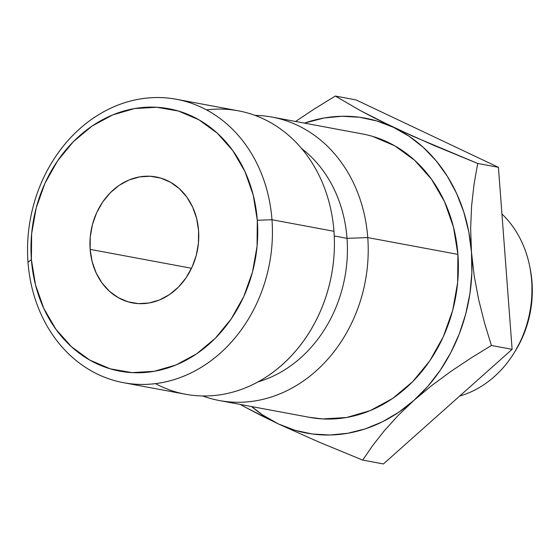 <?xml version="1.0" encoding="UTF-8"?>
<svg xmlns="http://www.w3.org/2000/svg" width="560" height="560" viewBox="0 0 560 560"><rect width="100%" height="100%" fill="white"/><g stroke="black" fill="none" stroke-linecap="round" stroke-linejoin="round"><path stroke-width="0.84" d="M123.585 382.704L185.563 394.254A144.158 121.632 -79.4 0 0 333.956 231.294L271.978 219.744L257.306 220.269A133.476 112.623 100.6 0 1 154.231 371.308A133.476 112.623 100.6 0 1 31.402 259.609L28 262.234A144.158 121.632 -79.4 0 0 160.657 382.865A144.158 121.632 -79.4 0 0 271.978 219.744A144.158 121.632 100.6 0 1 123.585 382.704A144.158 121.632 100.6 0 1 28 262.234A144.158 121.632 100.6 0 1 176.393 99.274A144.158 121.632 100.6 0 1 271.978 219.744L333.956 231.294A144.158 121.632 100.6 0 1 280.021 366.681A144.158 121.632 100.6 0 1 155.477 383.635M90.139 249.382A64.071 54.061 100.6 0 1 156.086 176.953A64.071 54.061 100.6 0 1 198.569 230.496L196.602 218.379L192.626 207.088L186.802 197.057L179.34 188.678L170.534 182.266L160.72 178.073L150.283 176.253L139.615 176.883L129.129 179.935L119.224 185.297L110.292 192.759L102.662 202.027L96.642 212.758L92.449 224.532L90.251 236.901L90.139 249.382L92.106 261.499L96.075 272.797L101.906 282.821L109.368 291.207L118.174 297.612L127.988 301.812L138.425 303.625L149.093 302.995L159.579 299.943L169.484 294.581L178.416 287.126L186.046 277.851L192.066 267.12L196.259 255.346L198.45 242.984L198.569 230.496A64.071 54.061 100.6 0 1 132.615 302.925A64.071 54.061 100.6 0 1 90.139 249.382L191.534 268.275L90.139 249.382M367.759 237.594A144.158 121.632 100.6 0 1 219.373 400.554A144.158 121.632 100.6 0 1 202.734 395.983A144.158 121.632 -79.4 0 0 367.759 237.594L347.011 238.336A129.052 108.892 100.6 0 1 258.076 381.871A129.052 108.892 -79.4 0 0 347.011 238.336L334.236 235.956L347.011 238.336A129.052 108.892 -79.4 0 0 301.56 148.484A129.052 108.892 100.6 0 1 347.011 238.336L367.759 237.594A144.158 121.632 -79.4 0 0 255.01 115.395A144.158 121.632 100.6 0 1 272.174 117.117A144.158 121.632 100.6 0 1 367.759 237.594L457.912 254.387L367.759 237.594M219.373 400.554L309.519 417.347A144.158 121.632 -79.4 0 0 457.912 254.387L453.488 227.122L444.542 201.712L431.431 179.151L414.638 160.293L394.828 145.866L372.75 136.43M413.959 400.351L398.748 412.237L382.452 421.792L365.372 428.841L347.781 433.272L329.987 435.001L312.291 434.007L295.008 430.304L278.418 423.955L262.815 415.065L251.608 406.56A160.174 135.142 100.6 0 0 278.418 423.955L318.619 441.938L362.684 460.096L372.75 445.466L384.391 430.647L398.02 415.59L413.959 400.351A160.174 135.142 100.6 0 1 278.418 423.955L318.619 441.938L362.684 460.096L383.418 463.96L362.684 460.096L372.75 445.466L384.391 430.647L398.02 415.59L413.959 400.351L431.55 385.693L450.646 371.595L470.75 358.176L491.386 345.478L484.498 322.847L478.632 299.502L474.201 275.905L471.464 252.028L471.856 272.804L469.917 293.636L465.682 314.153L459.235 334.012L450.674 352.87L440.146 370.412L427.84 386.33L413.959 400.351L431.55 385.693L450.646 371.595L470.75 358.176L491.386 345.478L484.498 322.847L478.632 299.502L474.201 275.905L471.464 252.028L470.638 228.424L471.597 205.849L474.068 184.156L477.701 163.45L433.895 145.411L393.428 127.309L409.031 136.199L423.388 147.476L436.24 160.944L447.384 176.372L456.617 193.501L463.778 212.03L468.762 231.651L471.464 252.028A160.174 135.142 100.6 0 1 413.959 400.351M304.416 123.123L324.072 117.992L341.866 116.263L359.555 117.257L376.845 120.96L393.428 127.309A160.174 135.142 100.6 0 1 471.464 252.028L470.638 228.424L471.597 205.849L474.068 184.156L477.701 163.45L498.428 167.314L512.12 349.342L383.418 463.96L512.12 349.342L491.386 345.478L512.12 349.342L498.428 167.314L477.701 163.45L413.105 136.346L375.949 118.762L360.507 110.677L335.314 96.04L314.727 108.71L295.554 121.478L314.727 108.71L335.314 96.04L356.048 99.904L498.428 167.314L356.048 99.904L335.314 96.04L360.507 110.677L393.428 127.309A160.174 135.142 100.6 0 0 304.416 123.13M308.959 417.242L322.588 418.929L346.591 417.508L370.188 410.634L392.462 398.58L412.566 381.794L429.73 360.934L443.282 336.791L452.711 310.296L457.653 282.478L457.912 254.387A144.158 121.632 -79.4 0 0 362.327 133.917L272.174 117.117M257.306 220.269L257.061 246.274L252.49 272.041L243.754 296.569L231.203 318.92L215.32 338.24L196.7 353.78L176.078 364.945L154.231 371.308L132.006 372.617L110.257 368.837L89.81 360.094L71.47 346.738L55.923 329.28L43.778 308.385L35.497 284.858L31.402 259.609L31.647 233.604L36.218 207.844L44.947 183.309L57.498 160.958L73.388 141.645L92.001 126.098L112.63 114.933L134.477 108.577L156.702 107.261L178.451 111.048L198.891 119.784L217.238 133.14L232.778 150.605L244.93 171.493L253.204 195.02L257.306 220.269L271.978 219.744A144.158 121.632 -79.4 0 0 139.321 99.113A144.158 121.632 -79.4 0 0 28 262.234L31.402 259.609A133.476 112.623 100.6 0 1 134.477 108.577A133.476 112.623 100.6 0 1 257.306 220.269M206.479 109.893A144.158 121.632 100.6 0 1 333.956 231.294A144.158 121.632 -79.4 0 0 238.371 110.824L176.393 99.274M260.68 415.275L278.418 423.955L245.315 407.225L260.68 415.275M240.268 404.446L245.315 407.225L240.268 404.446M459.655 396.06A103.88 87.647 -79.4 0 0 528.787 317.072A103.88 87.647 -79.4 0 0 501.942 213.983A103.88 87.647 100.6 0 1 529.921 267.407A103.88 87.647 100.6 0 1 513.947 353.164A103.88 87.647 100.6 0 1 459.655 396.06M530.299 269.374L532 282.107L531.818 301.308L528.444 320.327L521.997 338.436L515.046 351.4M513.947 353.164L515.214 351.127A98.539 83.139 -79.4 0 0 530.376 269.773L529.921 267.407"/></g></svg>
